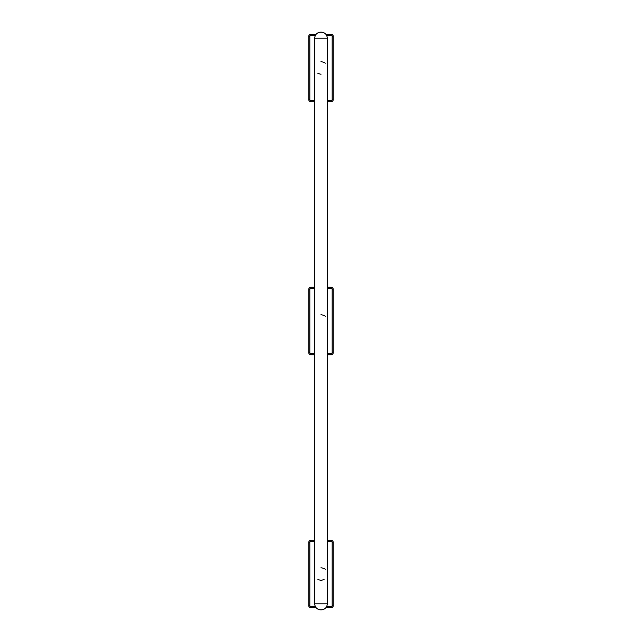 <?xml version="1.0" encoding="UTF-8"?>
<svg xmlns="http://www.w3.org/2000/svg" width="642" height="642" viewBox="0 0 642 642"><rect width="100%" height="100%" fill="white"/><g stroke="black" fill="none" stroke-linecap="round" stroke-linejoin="round"><path stroke-width="0.96" d="M325.221 569.334C325.125 568.82 323.72 568.282 321 567.729M325.221 316.281C325.125 315.768 323.72 315.23 321 314.676M325.221 63.237C325.125 62.715 323.72 62.178 321 61.624M317.91 73.469L321 74.271M317.91 579.574L321 580.376L324.082 579.574M327.324 540.307L331.12 540.307A2.111 2.111 0 0 1 333.23 542.418L333.23 605.679A2.111 2.111 0 0 1 331.12 607.789L325.831 607.789M316.169 607.789L310.88 607.789A2.111 2.111 0 0 1 308.77 605.679L308.77 542.418A2.111 2.111 0 0 1 310.88 540.307L314.676 540.307M308.77 550.226L308.77 554.439M327.324 287.263L331.12 287.263A2.111 2.111 0 0 1 333.23 289.365L333.23 352.635A2.111 2.111 0 0 1 331.12 354.737L327.324 354.737M314.676 354.737L310.88 354.737A2.111 2.111 0 0 1 308.77 352.635L308.77 289.365A2.111 2.111 0 0 1 310.88 287.263L314.676 287.263M308.77 340.613L308.77 344.826M308.77 297.174L308.77 301.387M325.831 34.211L331.12 34.211A2.111 2.111 0 0 1 333.23 36.321L333.23 99.582A2.111 2.111 0 0 1 331.12 101.693L327.324 101.693M314.676 101.693L310.88 101.693A2.111 2.111 0 0 1 308.77 99.582L308.77 36.321A2.111 2.111 0 0 1 310.88 34.211L316.169 34.211M308.77 87.561L308.77 91.774M327.324 38.215L314.676 38.215L314.676 603.785L327.324 603.785C326.963 607.501 324.924 609.539 321.209 609.9C324.924 609.539 326.963 607.501 327.324 603.785L327.324 38.215C326.963 34.499 324.924 32.461 321.209 32.1C324.924 32.461 326.963 34.499 327.324 38.215M314.676 541.366L310.88 541.366A1.051 1.051 0 0 0 309.821 542.418L309.821 605.679A1.051 1.051 0 0 0 310.88 606.738L315.431 606.738M326.569 606.738L331.12 606.738A1.051 1.051 0 0 0 332.179 605.679L332.179 542.418A1.051 1.051 0 0 0 331.12 541.366L327.324 541.366M332.179 605.679L333.23 605.679A2.111 2.111 0 0 1 331.12 607.789L331.12 606.738M310.88 606.738L310.88 607.789A2.111 2.111 0 0 1 308.77 605.679L309.821 605.679M309.821 542.418L308.77 542.418A2.111 2.111 0 0 1 310.88 540.307L310.88 541.366M331.12 541.366L331.12 540.307A2.111 2.111 0 0 1 333.23 542.418L332.179 542.418M327.324 353.686L331.12 353.686A1.051 1.051 0 0 0 332.179 352.635L332.179 289.365A1.051 1.051 0 0 0 331.12 288.314L327.324 288.314M314.676 288.314L310.88 288.314A1.051 1.051 0 0 0 309.821 289.365L309.821 352.635A1.051 1.051 0 0 0 310.88 353.686L314.676 353.686M327.324 100.633L331.12 100.633A1.051 1.051 0 0 0 332.179 99.582L332.179 36.321A1.051 1.051 0 0 0 331.12 35.262L326.569 35.262M315.431 35.262L310.88 35.262A1.051 1.051 0 0 0 309.821 36.321L309.821 99.582A1.051 1.051 0 0 0 310.88 100.633L314.676 100.633M310.88 353.686L310.88 354.737A2.111 2.111 0 0 1 308.77 352.635L309.821 352.635M309.821 289.365L308.77 289.365A2.111 2.111 0 0 1 310.88 287.263L310.88 288.314M310.88 100.633L310.88 101.693A2.111 2.111 0 0 1 308.77 99.582L309.821 99.582M309.821 36.321L308.77 36.321A2.111 2.111 0 0 1 310.88 34.211L310.88 35.262M331.12 35.262L331.12 34.211A2.111 2.111 0 0 1 333.23 36.321L332.179 36.321M332.179 99.582L333.23 99.582A2.111 2.111 0 0 1 331.12 101.693L331.12 100.633M332.179 352.635L333.23 352.635A2.111 2.111 0 0 1 331.12 354.737L331.12 353.686M331.12 288.314L331.12 287.263A2.111 2.111 0 0 1 333.23 289.365L332.179 289.365M314.676 603.785C315.037 607.501 317.076 609.539 320.791 609.9C317.076 609.539 315.037 607.501 314.676 603.785M314.676 38.215C315.037 34.499 317.076 32.461 320.791 32.1C317.076 32.461 315.037 34.499 314.676 38.215"/></g></svg>
